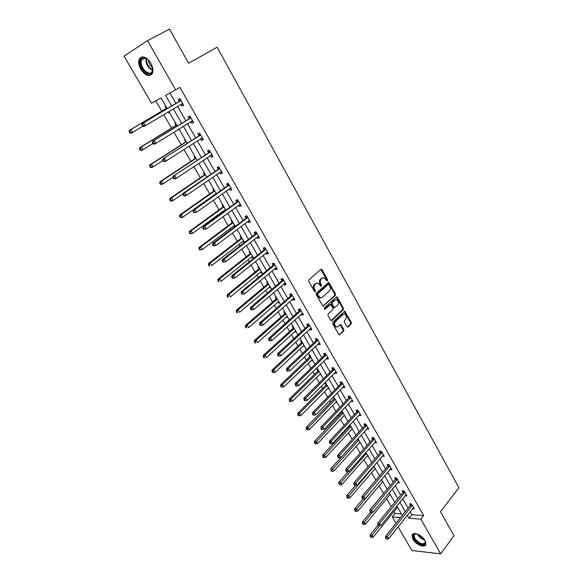 <?xml version="1.0" encoding="UTF-8"?>
<svg xmlns="http://www.w3.org/2000/svg" width="583" height="583" viewBox="0 0 583 583"><rect width="100%" height="100%" fill="white"/><g stroke="black" fill="none" stroke-linecap="round" stroke-linejoin="round"><path stroke-width="0.87" d="M327.522 280.817L327.61 279.76L322.064 269.761L320.883 269.39L308.903 279.825L308.764 281.37L314.441 291.464L315.286 291.711L315.381 290.633L314.645 289.336C313.741 287.383 313.887 285.743 315.082 284.417L316.081 283.535L317.99 283.068L321.029 286.333L321.539 285.16L320.81 283.863C319.921 281.924 320.06 280.292 321.233 278.987L322.217 278.113L324.082 277.661L326.706 280.569L327.522 280.817M326.903 280.809L326.866 279.92L320.81 269.448M314.652 291.711L313.902 289.489L314.645 289.336M320.818 286.224L320.067 284.023L320.81 283.863M412.917 539.202L412.021 535.281C412.764 531.23 422.034 534.866 425.007 540.448L425.889 544.325C425.109 548.414 415.868 544.711 412.917 539.202M140.838 69.348C138.674 65.354 138.142 61.922 139.25 59.051C142.303 55.239 146.158 56.609 150.822 63.153C152.957 67.132 153.482 70.543 152.396 73.363C149.335 77.196 145.48 75.863 140.838 69.348M346.885 326.648L348.022 326.954L351.177 323.915L351.294 322.414L344.772 311.176L332.689 322.144L332.558 323.674L339.204 334.999L343.708 331.108L343.824 329.584L340.705 324.498L338.162 326.495L336.508 326.917C334.445 325.562 334.074 323.776 335.4 321.568L342.95 314.441L344.538 314.026C346.594 315.359 346.972 317.13 345.683 319.338L344.436 320.519L344.313 322.035L346.885 326.648M167.241 108.649L161.054 97.937L151.493 103.242L124.07 56.128L147.506 40.65L169.485 29.15L188.644 63.263L217.124 47.172L458.93 487.709L440.515 511.757L453.982 535.733L440.646 553.85L411.89 550.52L398.109 526.843M147.506 40.65L175.607 89.848L165.608 95.401L171.701 105.982M410.148 511.692L411.868 514.694L423.652 515.576L179.892 87.355L175.607 89.848M423.652 515.576L420.846 519.183L440.646 553.85M335.32 295.377L335.444 293.861L328.754 282.369L316.35 293.074L316.212 294.612L323.026 306.199L335.32 295.377L334.562 295.515L334.693 294.007L328.112 282.566M337.375 297.337L343.409 308.21L343.292 309.719L331.778 320.519L330.605 320.205L327.974 315.512L328.098 313.982L332.835 309.588L332.959 308.064L330.656 304.472L325.103 309.172L324.665 309.281L324.367 307.868L336.223 296.995L337.375 297.337L336.617 297.476L342.651 308.341L343.409 308.21M169.915 93.01L175.92 103.475M177.567 106.346L185.853 120.79M187.529 123.705L195.669 137.901M197.367 140.853L205.376 154.808M207.089 157.796L214.959 171.519M216.694 174.536L224.44 188.032M226.189 191.086L233.805 204.356M235.576 207.439L243.06 220.491M244.853 223.61L252.213 236.443M254.02 239.584L261.264 252.206M263.086 255.383L270.206 267.794M272.042 271L279.053 283.207M280.904 286.442L287.791 298.445M289.664 301.702L296.441 313.516M298.328 316.802L304.989 328.418M306.891 331.727L313.45 343.161M315.359 346.491L321.809 357.736M323.74 361.088L330.087 372.151M332.026 375.532L338.264 386.412M340.217 389.816L346.36 400.521M348.328 403.946L354.369 414.477M356.344 417.916L362.291 428.279M364.28 431.748L370.125 441.943M372.129 445.427L377.886 455.454M379.89 458.959L385.56 468.827M387.578 472.354L393.146 482.061M395.179 485.603L400.667 495.156M402.707 498.713L408.1 508.121M180.992 104.372L182.027 106.172L183.703 105.29L179.877 98.593L178.201 99.496L179.236 101.296M190.867 121.628L191.873 123.392L193.571 122.554L189.788 115.937L188.098 116.789L189.118 118.575M200.654 138.732L201.609 140.401L203.321 139.621L199.583 133.077L197.877 133.886L198.89 135.642M210.325 155.632L211.235 157.213L212.955 156.477L209.268 150.02L207.548 150.771L208.539 152.513M219.886 172.335L220.738 173.836L222.48 173.144L218.829 166.753L217.095 167.467L218.078 169.187M229.33 188.848L230.139 190.255L231.888 189.613L228.281 183.302L226.539 183.966L227.508 185.664M238.673 205.165L239.431 206.491L241.194 205.886L237.631 199.648L235.867 200.268L236.829 201.951M247.899 221.292L248.613 222.538L250.391 221.977L246.864 215.812L245.093 216.388L246.041 218.049M257.023 237.237L257.686 238.403L259.479 237.886L255.995 231.794L254.21 232.326L255.15 233.965M266.045 253L266.664 254.086L268.464 253.612L265.017 247.586L263.224 248.074L264.15 249.699M274.957 268.581L275.533 269.594L277.348 269.157L273.944 263.203L272.137 263.647L273.055 265.258M283.775 283.994L284.307 284.927L286.136 284.533L282.77 278.638L280.948 279.053L281.859 280.634M292.491 299.225L292.987 300.085L294.823 299.735L291.493 293.905L289.664 294.277L290.56 295.851M301.112 314.288L301.564 315.082L303.408 314.762L300.121 309.005L298.277 309.333L299.166 310.885M309.639 329.191L310.047 329.912L311.905 329.628L308.647 323.929L306.796 324.228L307.678 325.759M318.07 343.919L318.442 344.575L320.307 344.327L317.086 338.694L315.221 338.949L316.095 340.472M326.407 358.494L326.742 359.077L328.615 358.866L325.431 353.291L323.558 353.517L324.418 355.018M334.649 372.909L334.948 373.426L336.836 373.251L333.68 367.735L331.8 367.924L332.653 369.411M342.811 387.163L343.074 387.615L344.961 387.476L341.849 382.018L339.955 382.178L340.8 383.643M350.879 401.264L353.006 401.549L349.924 396.156L348.022 396.272L348.86 397.73M358.866 415.213L360.957 415.468L357.911 410.133L356.002 410.221L356.825 411.656M366.758 429.015L368.828 429.241L365.811 423.965L363.901 424.016L364.718 425.444M374.57 442.672L376.618 442.869L373.63 437.644L371.714 437.673L372.515 439.079M382.302 456.183L384.321 456.351L381.369 451.184L379.438 451.176L380.24 452.568M389.954 469.548L391.951 469.694L389.021 464.578L387.09 464.542L387.877 465.919M397.526 482.782L399.493 482.899L396.6 477.834L394.655 477.769L395.442 479.131M405.025 495.856L406.956 495.965L404.099 490.952L402.146 490.857L402.919 492.212M412.48 508.77L414.345 508.893L411.518 503.938L409.558 503.814L410.323 505.148M155.763 100.874L161.71 111.127M163.75 114.64L171.54 128.071M173.916 132.166L181.255 144.81M183.966 149.481L190.86 161.36M193.891 166.592L200.348 177.72M203.7 183.499L209.734 193.891M213.393 200.202L219.011 209.88M220.753 212.882L221.168 213.597M222.968 216.708L228.179 225.687M229.942 228.718L230.613 229.877M232.435 233.025L237.245 241.311M239.023 244.372L239.948 245.968M241.792 249.145L246.215 256.76M248.008 259.858L249.181 261.876M251.04 265.083L255.077 272.042M256.892 275.161L258.305 277.603M260.178 280.831L263.844 287.157M265.673 290.298L267.327 293.147M269.215 296.404L272.516 302.096M274.36 305.266L276.24 308.516M278.149 311.803L281.093 316.882M282.944 320.074L285.058 323.711M286.982 327.019L289.576 331.501M291.442 334.715L293.774 338.738M295.712 342.075L297.964 345.959M299.844 349.202L302.395 353.589M304.348 356.949L306.264 360.265M308.159 363.53L310.921 368.281M312.882 371.67L314.477 374.417M316.387 377.704L319.353 382.812M321.328 386.223L322.603 388.416M324.52 391.725L327.69 397.183M329.679 400.608L330.641 402.27M332.572 405.593L335.932 411.394M337.936 414.848L338.592 415.978M340.53 419.323L344.094 425.452M346.105 428.928L346.462 429.54M348.415 432.899L352.161 439.363M356.213 446.345L360.141 453.122M363.93 459.637L368.041 466.728M371.568 472.798L375.853 480.195M379.125 485.828L383.585 493.517M386.602 498.72L391.229 506.7M394.006 511.48L395.143 513.434L401.403 513.907M165.805 106.172L165.113 106.543L166.133 108.307M168.232 111.951L168.881 113.073L169.58 112.701M175.592 123.1L174.885 123.45L175.891 125.192M178.34 129.419L178.617 129.9L179.324 129.557M185.256 139.825L184.549 140.16L185.54 141.888M194.809 156.368L194.095 156.681L195.079 158.387M204.261 172.714L203.54 173.013L204.509 174.696M213.597 188.877L212.868 189.154L213.83 190.816M222.83 204.852L222.094 205.114L223.049 206.761M224.856 209.887L225.264 210.594M231.954 220.651L231.218 220.891L232.158 222.517M233.987 225.679L234.65 226.831M240.983 236.268L240.24 236.494L241.165 238.104M243.009 241.289L243.679 242.448L244.43 242.229M249.91 251.718L249.16 251.922L250.078 253.51M251.936 256.724L252.563 257.81L253.314 257.613M258.735 266.985L257.978 267.174L258.888 268.748M260.761 271.984L261.344 272.997L262.102 272.815M267.459 282.092L266.701 282.267L267.597 283.819M269.484 287.084L270.031 288.024L270.789 287.856M276.094 297.031L275.329 297.184L276.218 298.722M278.113 302.009L278.623 302.883L279.388 302.73M284.628 311.803L283.863 311.949L284.737 313.465M286.654 316.773L287.113 317.582L287.885 317.444M293.074 326.422L292.302 326.546L293.169 328.047M295.093 331.377L295.523 332.113L296.295 331.997M301.426 340.873L300.646 340.982L301.513 342.476M303.444 345.828L303.838 346.499L304.618 346.397M309.69 355.178L308.91 355.273L309.762 356.745M311.708 360.119L312.058 360.724L312.845 360.637M317.866 369.323L317.079 369.403L317.924 370.861M319.885 374.257L320.198 374.796L320.985 374.723M325.948 383.322L325.161 383.388L325.999 384.831M327.967 388.242L329.038 388.664M333.957 397.169L333.163 397.22L333.986 398.648M335.968 402.081L337.01 402.459M341.303 411.306L341.893 412.327M343.89 415.774L344.896 416.109M349.428 425.357L349.713 425.852M351.717 429.321L352.7 429.613M359.471 442.73L360.418 442.978M367.144 456.001L368.062 456.205M374.738 469.133L375.627 469.293M382.251 482.134L383.111 482.25M389.684 494.996L390.523 495.069M397.059 507.713L397.861 507.764M396.01 523.242L392.323 516.917L400.543 517.566M395.143 513.434L392.323 516.917M402.27 515.408L396.819 505.964M394.749 502.393L389.211 492.795M387.156 489.239L381.515 479.488M379.475 475.954L373.747 466.043M371.714 462.523L365.891 452.444M363.872 448.946L357.955 438.707M355.943 435.224L349.931 424.818M347.927 421.356L341.813 410.775M339.831 407.335L333.614 396.578M331.64 393.161L325.321 382.229M323.361 378.833L316.933 367.72M314.988 364.346L308.458 353.05M306.52 349.698L299.888 338.213M297.964 334.882L291.216 323.208M289.306 319.907L282.449 308.035M280.554 304.756L273.58 292.688M271.7 289.438L264.609 277.158M262.751 273.937L255.536 261.461M253.692 258.269L246.361 245.574M244.532 242.411L237.077 229.505M235.262 226.372L227.676 213.247M225.883 210.142L218.173 196.799M216.402 193.724L208.554 180.154M206.797 177.115L198.825 163.306M197.083 160.303L188.972 146.26M187.26 143.287L179.003 129.003M177.305 126.074L168.91 111.542M407.328 515.241L409.062 518.243L420.846 519.183M173.362 108.875L181.707 123.356M183.39 126.278L191.588 140.518M193.286 143.476L201.346 157.476M203.073 160.471L210.995 174.237M212.744 177.261L220.534 190.801M222.298 193.862L229.957 207.169M231.743 210.259L239.27 223.347M241.071 226.474L248.482 239.343M250.296 242.499L257.584 255.15M259.42 258.335L266.584 270.782M268.435 273.995L275.482 286.231M277.348 289.474L284.278 301.513M286.158 304.778L292.972 316.62M294.874 319.914L301.579 331.559M303.488 334.875L310.083 346.338M312.007 349.676L318.493 360.95M320.431 364.309L326.815 375.401M328.768 378.79L335.043 389.692M337.01 393.102L343.183 403.83M345.165 407.262L351.236 417.822M353.225 421.269L359.208 431.653M361.205 435.129L367.086 445.346M369.097 448.837L374.884 458.887M376.91 462.399L382.601 472.288M384.634 475.823L390.238 485.552M392.279 489.101L397.788 498.676M399.843 502.24L405.265 511.663M411.868 514.694L409.062 518.243M168.881 113.073L169.558 112.665M182.027 106.172L183.652 105.195M191.873 123.392L193.476 122.386M178.617 129.9L179.28 129.484M201.609 140.401L203.19 139.381M211.235 157.213L212.788 156.178M220.738 173.836L222.269 172.772M230.139 190.255L231.648 189.184M239.431 206.491L240.91 205.398M248.613 222.538L250.071 221.431M257.686 238.403L259.129 237.274M243.679 242.448L244.284 241.981M266.664 254.086L268.085 252.942M252.563 257.81L253.153 257.336M275.533 269.594L276.932 268.435M261.344 272.997L261.927 272.516M284.307 284.927L285.685 283.753M270.031 288.024L270.607 287.536M292.987 300.085L294.342 298.897M278.623 302.883L279.184 302.388M301.564 315.082L302.905 313.873M287.113 317.582L287.674 317.079M310.047 329.912L311.366 328.688M295.523 332.113L296.069 331.61M318.442 344.575L319.739 343.336M303.838 346.499L304.377 345.989M326.742 359.077L328.018 357.831M312.058 360.724L312.597 360.207M334.948 373.426L336.209 372.165M320.198 374.796L320.723 374.279M343.074 387.615L344.313 386.34M328.251 388.723L328.768 388.198M351.104 401.658L352.329 400.368M336.216 402.503L336.726 401.971M359.048 415.548L360.258 414.243M344.094 416.138L344.604 415.599M366.911 429.285L368.106 427.973M351.899 429.627L352.394 429.088M374.694 442.883L375.867 441.557M359.616 442.978L360.112 442.439M382.39 456.336L383.548 455.002M367.254 456.197L367.742 455.644M390.012 469.65L391.127 468.331M374.818 469.271L375.292 468.717M397.548 482.819L398.553 481.609M382.302 482.214L382.769 481.66M389.706 495.025L390.173 494.464M322.785 277.756L322.217 278.113M320.067 284.023C319.171 282.077 319.309 280.452 320.49 279.148L321.473 278.28M316.671 283.156L316.081 283.535M313.902 289.489C312.998 287.536 313.144 285.896 314.332 284.57L315.33 283.688M322.916 306.162L334.562 295.515M329.009 284.708L328.185 284.46L317.822 293.737L317.728 294.816L320.351 297.767L322.297 297.286L329.351 290.924C330.503 289.605 330.641 287.987 329.759 286.064L329.009 284.708M320.898 297.84L319.601 297.906L317.75 296.332L316.977 294.962L317.072 293.89L327.435 284.621M331.035 320.628L342.534 309.85L342.651 308.341M330.124 304.566L329.3 304.756L324.476 309.187M337.695 305.084C339.014 302.861 338.621 301.076 336.515 299.735L334.941 300.128L332.252 302.599L332.128 304.122L334.423 307.715L337.695 305.084M335.414 299.815L334.941 300.128M334.197 307.751L333.112 307.365L331.37 304.26L331.501 302.737L334.183 300.274M336.617 297.476L336.18 297.038M343.467 314.099L342.95 314.441M336.836 326.976L335.75 327.027C333.687 325.671 333.323 323.893 334.642 321.685L342.199 314.565M339.066 334.948L342.942 331.217L343.066 329.694L340.078 324.665M348.022 326.954L347.293 327.063L350.412 324.031L350.536 322.53L344.152 311.358M166.607 107.549L165.776 108.708L129.317 130.417L130.883 129.586L132.552 132.385L142.901 126.183M165.776 108.708L130.883 129.586L129.127 131.7L129.79 132.815L130.417 132.487L129.754 131.364M130.417 132.487L132.552 132.385L130.978 133.208L129.79 132.815M129.127 131.7L129.317 130.417M180.555 100.808L142.099 123.632L180.912 100.4M142.573 124.587L143.731 122.765L145.422 125.629L143.782 126.489L142.595 126.081L143.25 125.731L142.573 124.587L141.924 124.93L142.595 126.081M182.676 103.483L145.422 125.629L143.25 125.731M178.879 101.704L180.373 99.453M183.12 104.262L180.854 104.379M142.099 123.632L141.924 124.93M152.491 71.206C150.742 79.266 138.331 68.247 140.503 60.596C141.057 58.562 142.288 57.608 144.205 57.753C147.827 58.635 150.516 61.558 152.258 66.52L152.491 71.206M147.361 59.138L144.81 58.118L141.684 59.881L141.385 60.749C139.468 67.315 149.802 77.437 152.214 71.345L152.666 68.779M152.484 67.468C150.035 65.573 148.672 63.088 148.381 60.005M141.516 56.981L139.621 59.809C137.69 66.367 146.595 77.721 151.347 74.792M424.621 539.785L425.116 540.798C427.791 546.971 417.486 544.93 414.163 538.714C412.881 536.309 413.048 534.735 414.651 533.992L417.311 534.035M416.451 533.86L415.278 534.021L414.105 535.26L414.819 538.4C419.148 543.611 422.617 544.974 425.211 542.489L425.153 540.9M412.779 534.123L413.398 538.634C417.8 544.318 421.924 546.322 425.779 544.653M176.358 124.427L175.549 125.6L139.636 147.747L141.224 146.967L142.864 149.729L152.884 143.52M176.722 125.061L141.224 146.967L139.461 149.051L140.117 150.152L140.751 149.846L140.095 148.738M140.751 149.846L142.864 149.729L141.283 150.509L140.117 150.152M139.461 149.051L139.636 147.747M185.999 141.115L185.205 142.296L149.831 164.872L151.434 164.136L153.059 166.869L162.927 160.536M186.4 141.807L151.434 164.136L149.671 166.191L150.327 167.285L150.968 166.993L150.312 165.9M150.968 166.993L153.059 166.869L151.456 167.598L150.327 167.285M149.671 166.191L149.831 164.872M190.466 118.138L152.557 141.377L190.816 117.73M153.059 142.369L154.211 140.561L155.88 143.389L154.225 144.198L153.067 143.826L153.73 143.498L153.059 142.369L152.396 142.697L153.067 143.826M192.55 120.776L155.88 143.389L153.73 143.498M188.775 118.983L190.24 116.724M192.951 121.475L190.896 121.607M152.557 141.377L152.396 142.697M200.253 135.263L162.89 158.897L200.596 134.848M163.415 159.931L164.559 158.131L166.206 160.93L164.53 161.688L163.408 161.353L164.071 161.046L163.415 159.931L162.744 160.238L163.408 161.353M202.316 137.858L166.206 160.93L164.071 161.046M198.548 136.058L199.984 133.784M202.673 138.477L200.814 138.63M162.89 158.897L162.744 160.238M195.531 157.614L194.744 158.795L159.91 181.787L161.527 181.102L163.131 183.805L172.998 177.254M195.968 158.365L161.527 181.102L159.764 183.128L160.405 184.206L161.054 183.936L160.412 182.851M161.054 183.936L163.131 183.805L161.506 184.483L160.405 184.206M159.764 183.128L159.91 181.787M204.954 173.916L204.181 175.111L169.857 198.504L171.497 197.87L173.078 200.537L183.149 193.636M205.42 174.725L171.497 197.87L169.733 199.86L170.367 200.931L171.023 200.676L170.389 199.605M171.023 200.676L173.078 200.537L171.446 201.171L170.367 200.931M169.733 199.86L169.857 198.504M214.267 190.036L213.509 191.239L179.695 215.025L181.349 214.435L182.916 217.073L216.257 193.476M214.77 190.903L181.349 214.435L179.586 216.402L180.213 217.452L180.876 217.219L180.242 216.162M180.876 217.219L182.916 217.073L181.262 217.656L180.213 217.452M179.586 216.402L179.695 215.025M209.924 152.185L173.093 176.204L210.266 151.762M173.639 177.276L174.783 175.49L176.409 178.252L174.718 178.959L173.617 178.668L174.295 178.383L173.639 177.276L172.969 177.56L173.617 178.668M211.964 154.735L176.409 178.252L174.295 178.383M208.204 152.935L209.625 150.64M212.27 155.282L210.609 155.442M173.093 176.204L172.969 177.56M219.485 168.902L217.751 169.609L183.179 193.308L184.877 192.638L219.82 168.48M183.747 194.416L184.877 192.638L186.487 195.371L184.782 196.026L183.711 195.771L184.388 195.509L183.747 194.416L183.062 194.678L183.711 195.771M221.496 171.424L186.487 195.371L184.388 195.509M217.751 169.609L219.142 167.306M221.766 171.89L220.294 172.058M183.179 193.308L183.062 194.678M228.93 185.43L227.181 186.086L193.133 210.201L194.853 209.581L229.257 185.008M193.731 211.345L194.853 209.581L196.442 212.278L193.68 212.671L194.365 212.423L193.731 211.345L193.039 211.593L193.68 212.671M230.919 187.908L196.442 212.278L194.365 212.423M227.181 186.086L228.558 183.769M231.145 188.309L229.862 188.469M193.133 210.201L193.039 211.593M225.468 209.443L192.63 233.411L189.941 233.783L190.605 233.564L189.985 232.522L189.322 232.741L189.941 233.783M223.478 205.974L222.728 207.176L189.417 231.356L191.086 230.81L192.63 233.411L190.605 233.564M224.003 206.892L191.086 230.81L189.985 232.522M189.322 232.741L189.417 231.356M238.272 201.769L236.509 202.381L202.979 226.889L204.713 226.321L238.593 201.339M203.591 228.07L204.713 226.321L206.28 228.981L203.525 229.367L204.218 229.141L203.591 228.07L202.899 228.303L203.525 229.367M240.232 204.21L206.28 228.981L204.218 229.141M236.509 202.381L237.857 200.049M240.415 204.531L239.314 204.691M202.979 226.889L202.899 228.303M232.581 221.729L231.845 222.946L199.029 247.491L200.705 246.988L202.235 249.56L234.599 225.22M233.142 222.699L200.705 246.988L198.941 248.897L199.554 249.925L200.231 249.721L199.612 248.693M200.231 249.721L202.235 249.56L199.554 249.925M198.941 248.897L199.029 247.491M247.498 217.911L245.727 218.479L212.7 243.381L214.449 242.856L247.819 217.481M213.334 244.598L214.449 242.856L216.001 245.494L213.254 245.858L213.954 245.654L213.334 244.598L212.635 244.809L213.254 245.858M249.437 220.316L216.001 245.494L213.954 245.654M245.727 218.479L247.054 216.14M249.582 220.571L248.649 220.724M212.7 243.381L212.635 244.809M241.581 237.31L240.859 238.527L208.525 263.443L210.215 262.977L211.731 265.527L243.614 240.823M242.171 238.33L210.215 262.977L209.129 264.675L208.452 264.857L209.064 265.877L209.742 265.695L209.129 264.675M209.742 265.695L209.064 265.877M208.452 264.857L208.525 263.443M256.622 233.87L254.837 234.402L222.305 259.683L224.069 259.202L256.935 233.44M222.968 260.936L224.069 259.202L225.599 261.803L222.874 262.161L223.581 261.971L222.968 260.936L222.261 261.126L222.874 262.161M258.539 236.246L225.599 261.803L223.581 261.971M254.837 234.402L256.141 232.049M258.648 236.428L257.883 236.567M222.305 259.683L222.261 261.126M250.486 252.716L249.772 253.94L217.911 279.206L219.616 278.783L221.11 281.305L252.526 256.25M251.105 253.787L219.616 278.783L218.538 280.474L217.853 280.642L218.457 281.647L219.135 281.48L218.538 280.474M219.135 281.48L218.457 281.647M217.853 280.642L217.911 279.206M265.644 249.655L263.844 250.136L231.801 275.788L233.579 275.351L265.95 249.211M232.479 277.071L233.579 275.351L235.095 277.923L232.377 278.273L233.083 278.098L232.479 277.071L231.772 277.246L232.377 278.273M267.539 251.987L235.095 277.923L233.083 278.098M263.844 250.136L265.134 247.775M267.604 252.104L267.007 252.22M231.801 275.788L231.772 277.246M259.289 267.954L258.582 269.186L227.188 294.794L228.908 294.415L230.387 296.9L261.344 271.51M259.938 269.076L228.908 294.415L227.836 296.091L227.151 296.237L227.742 297.235L228.427 297.082L227.836 296.091M228.427 297.082L227.742 297.235M227.151 296.237L227.188 294.794M274.564 265.25L272.749 265.695L241.187 291.704L242.98 291.311L274.863 264.813M241.887 293.023L242.98 291.311L244.474 293.854L241.77 294.196L242.484 294.036L241.887 293.023L241.173 293.176L241.77 294.196M276.429 267.553L244.474 293.854L242.484 294.036M272.749 265.695L274.017 263.327M276.459 267.604L276.036 267.699M241.187 291.704L241.173 293.176M267.998 283.017L267.305 284.256L236.363 310.2L238.097 309.857L239.555 312.32L270.06 286.596M268.668 284.191L238.097 309.857L237.033 311.526L236.334 311.665L236.924 312.641L237.616 312.51L237.033 311.526M237.616 312.51L236.924 312.641M236.334 311.665L236.363 310.2M283.382 280.678L281.56 281.079L250.464 307.438L252.264 307.088L283.681 280.234M251.178 308.786L252.264 307.088L253.743 309.595L251.047 309.93L251.769 309.792L251.178 308.786L250.457 308.924L251.047 309.93M285.225 282.944L253.743 309.595L251.769 309.792M281.56 281.079L282.799 278.703M250.464 307.438L250.457 308.924M276.604 297.92L275.927 299.166L245.436 325.431L247.177 325.132L248.628 327.566L278.681 301.52M277.311 299.137L247.177 325.132L246.121 326.786L245.421 326.91L245.997 327.879L246.696 327.763L246.121 326.786M246.696 327.763L245.997 327.879M245.421 326.91L245.436 325.431M292.098 295.924L290.268 296.295L259.632 322.989L261.446 322.676L292.389 295.479M260.368 324.367L261.446 322.676L262.911 325.161L260.222 325.482L260.951 325.358L260.368 324.367L259.639 324.491L260.222 325.482M293.927 298.161L262.911 325.161L260.951 325.358M290.268 296.295L291.485 293.905M259.632 322.989L259.639 324.491M285.123 312.663L284.453 313.909L254.399 340.494L256.156 340.232L257.584 342.636L287.215 316.278M285.852 313.924L256.156 340.232L255.106 341.878L254.399 341.981L254.975 342.942L255.675 342.84L255.106 341.878M255.675 342.84L254.975 342.942M254.399 341.981L254.399 340.494M300.719 311.009L298.875 311.337L268.697 338.366L270.527 338.089L301.01 310.557M269.448 339.772L270.527 338.089L271.969 340.545L269.295 340.858L270.024 340.749L269.448 339.772L268.719 339.882L269.295 340.858M302.526 313.209L271.969 340.545L270.024 340.749M298.875 311.337L300.041 309.012M268.697 338.366L268.719 339.882M293.548 327.245L292.885 328.491L263.268 355.39L265.039 355.164L266.453 357.539L295.647 330.874M294.298 328.55L265.039 355.164L263.99 356.803L263.283 356.891L263.844 357.838L264.551 357.751L263.99 356.803M264.551 357.751L263.844 357.838M263.283 356.891L263.268 355.39M309.245 325.919L307.394 326.21L277.654 353.56L279.497 353.327L309.529 325.467M278.426 354.996L279.497 353.327L280.926 355.754L278.259 356.06L278.995 355.965L278.426 354.996L277.69 355.091L278.259 356.06M311.031 328.091L280.926 355.754L278.995 355.965M307.394 326.21L308.509 323.951M277.654 353.56L277.69 355.091M301.885 341.667L301.229 342.921L272.035 370.11L273.813 369.928L275.212 372.275L303.991 345.318M302.657 343.015L273.813 369.928L272.771 371.553L272.064 371.626L272.618 372.566L273.332 372.493L272.771 371.553M275.212 372.275L273.332 372.493M272.064 371.626L272.035 370.11M317.677 340.669L315.811 340.924L286.515 368.587L288.366 368.39L317.954 340.217M287.302 370.052L286.559 370.125L287.127 371.087L287.864 371.007L287.302 370.052L288.366 368.39L289.773 370.788L319.44 342.811M315.811 340.924L316.882 338.723M286.515 368.587L286.559 370.125M287.864 371.007L289.773 370.788M310.127 355.929L309.486 357.19L280.707 384.678L282.5 384.525L283.885 386.85L312.248 359.602M310.928 357.321L282.5 384.525L281.458 386.143L280.744 386.201L281.298 387.134L282.012 387.076L281.458 386.143M283.885 386.85L282.012 387.076M280.744 386.201L280.707 384.678M326.014 355.258L324.141 355.477L295.275 383.439L297.133 383.279L326.291 354.799M296.077 384.933L295.333 384.991L295.887 385.939L296.63 385.88L296.077 384.933L297.133 383.279L298.532 385.655L327.755 357.364M324.141 355.477L325.168 353.327M295.275 383.439L295.333 384.991M296.63 385.88L298.532 385.655M318.282 370.045L317.648 371.313L289.285 399.078L291.085 398.961L292.455 401.264L320.41 373.732M319.112 371.48L291.085 398.961L290.05 400.572L289.336 400.616L289.882 401.534L290.604 401.49L290.05 400.572M292.455 401.264L290.604 401.49M289.336 400.616L289.285 399.078M334.263 369.688L332.383 369.87L303.932 398.131L305.805 398.007L334.533 369.228M304.749 399.647L304.005 399.698L304.552 400.63L305.303 400.587L304.749 399.647L305.805 398.007L307.183 400.353L335.983 371.765M332.383 369.87L333.367 367.771M303.932 398.131L304.005 399.698M305.303 400.587L307.183 400.353M326.349 384.015L325.729 385.283L297.767 413.325L299.575 413.245L300.93 415.519L328.491 387.717M327.201 385.487L299.575 413.245L298.554 414.841L297.826 414.877L298.365 415.781L299.094 415.752L298.554 414.841M300.93 415.519L299.094 415.752M297.826 414.877L297.767 413.325M342.418 383.957L340.53 384.11L312.495 412.655L314.375 412.567L342.687 383.497M313.326 414.2L312.575 414.229L313.122 415.154L313.873 415.125L313.326 414.2L314.375 412.567L315.738 414.885L344.123 386.004M340.53 384.11L341.478 382.054M312.495 412.655L312.575 414.229M313.873 415.125L315.738 414.885M334.336 397.832L333.724 399.1L306.155 427.419L307.977 427.368L309.318 429.62L336.486 401.549M335.21 399.34L306.957 428.957L306.228 428.979L306.76 429.875L307.489 429.86L306.957 428.957M309.318 429.62L307.489 429.86M306.228 428.979L306.155 427.419M350.492 398.072L348.59 398.189L320.963 427.018L322.851 426.967L350.755 397.613M321.816 428.585L321.058 428.607L321.597 429.518L322.355 429.503L321.816 428.585L322.851 426.967L324.206 429.256L352.176 400.091M348.59 398.189L349.501 396.178M320.963 427.018L321.058 428.607M322.355 429.503L324.206 429.256M342.236 411.503L341.631 412.779L314.456 441.353L316.285 441.338L317.611 443.561L344.393 415.242M343.132 413.055L315.272 442.92L314.536 442.927L315.068 443.816L315.797 443.809L315.272 442.92M317.611 443.561L315.797 443.809M314.536 442.927L314.456 441.353M358.472 412.043L356.57 412.123L329.337 441.222L331.239 441.2L358.734 411.576M330.204 442.818L329.439 442.818L329.978 443.729L330.736 443.721L330.204 442.818L331.239 441.2L332.572 443.474L360.141 414.032M356.57 412.123L357.445 410.155M329.337 441.222L329.439 442.818M330.736 443.721L332.572 443.474M350.055 425.029L349.457 426.311L322.661 455.141L324.505 455.155L325.81 457.356L352.219 428.782M350.973 426.625L323.492 456.729L322.756 456.722L323.281 457.604L324.017 457.611L323.492 456.729M325.81 457.356L324.017 457.611M322.756 456.722L322.661 455.141M366.372 425.86L364.462 425.911L337.623 455.272L339.532 455.287L366.627 425.386M338.497 456.89L337.739 456.883L338.264 457.779L339.029 457.786L338.497 456.89L339.532 455.287L340.851 457.524L368.019 427.82M364.462 425.911L365.308 423.979M337.623 455.272L337.739 456.883M339.029 457.786L340.851 457.524M357.452 439.261L330.787 468.783L332.631 468.827L333.928 471.006L359.966 442.184M358.727 440.048L331.625 470.394L330.889 470.372L331.406 471.239L332.15 471.261L331.625 470.394M333.928 471.006L332.15 471.261M330.889 470.372L330.787 468.783M374.191 439.524L372.267 439.546L345.814 469.162L347.73 469.213L374.439 439.057M346.703 470.809L345.938 470.787L346.462 471.669L347.228 471.691L346.703 470.809L347.73 469.213L349.035 471.428L375.816 441.462M372.267 439.546L373.084 437.651M345.814 469.162L345.938 470.787M347.228 471.691L349.035 471.428M348.372 471.523L338.818 482.272L340.676 482.352L341.959 484.509L367.633 455.454M366.408 453.334L339.678 483.912L338.934 483.875L339.444 484.735L340.188 484.772L339.678 483.912M341.959 484.509L340.188 484.772M338.934 483.875L338.818 482.272M381.923 453.049L379.992 453.042L353.917 482.906L355.841 482.986L382.164 452.583M354.821 484.575L354.049 484.539L354.566 485.413L355.339 485.45L354.821 484.575L355.841 482.986L357.131 485.18L383.527 454.959M379.992 453.042L380.779 451.184M353.917 482.906L354.049 484.539M355.339 485.45L357.131 485.18M355.659 485.406L346.768 495.63L348.634 495.732L349.902 497.867L375.212 468.579M374.002 466.487L347.643 497.284L346.892 497.233L347.402 498.086L348.146 498.137L347.643 497.284M349.902 497.867L348.146 498.137M346.892 497.233L346.768 495.63M389.568 466.436L387.637 466.393L361.934 496.505L363.865 496.614L389.816 465.963M362.852 498.188L362.079 498.144L362.59 499.012L363.362 499.055L362.852 498.188L363.865 496.614L365.14 498.786L391.157 468.317M387.637 466.393L388.395 464.571M361.934 496.505L362.079 498.144M363.362 499.055L365.14 498.786M362.976 499.033L354.639 508.835L356.512 508.974L357.765 511.08L382.725 481.573M381.522 479.496L355.521 510.511L354.77 510.453L355.273 511.298L356.024 511.357L355.521 510.511M357.765 511.08L356.024 511.357M354.77 510.453L354.639 508.835M397.14 479.678L395.201 479.605L369.862 509.95L371.801 510.096L397.38 479.204M370.795 511.663L370.016 511.604L370.526 512.464L371.298 512.523L370.795 511.663L371.801 510.096L373.069 512.238L398.714 481.536M395.201 479.605L395.937 477.812M369.862 509.95L370.016 511.604M371.298 512.523L373.069 512.238M370.424 512.297L362.422 521.909L364.302 522.077L365.541 524.161L390.151 494.435M372.377 512.348L363.311 523.607L362.56 523.534L363.056 524.372L363.814 524.438L363.311 523.607M365.541 524.161L363.814 524.438M362.56 523.534L362.422 521.909M404.631 492.781L402.685 492.686L377.704 523.257L379.657 523.432L404.872 492.307M378.651 524.991L377.871 524.919L378.374 525.764L379.154 525.837L378.651 524.991L379.657 523.432L380.903 525.553L406.191 494.617M402.685 492.686L403.392 490.922M377.704 523.257L377.871 524.919M379.154 525.837L380.903 525.553M378.017 525.159L370.118 534.844L372.005 535.041L373.237 537.103L397.511 507.159M379.54 525.771L371.028 536.557L370.271 536.484L370.766 537.307L371.517 537.388L371.028 536.557M373.237 537.103L371.517 537.388M370.271 536.484L370.118 534.844M412.05 505.752L410.089 505.629L385.465 536.426L387.425 536.622L412.283 505.279M386.427 538.175L385.64 538.094L386.135 538.932L386.923 539.013L386.427 538.175L387.425 536.622L388.664 538.728L413.587 507.56M410.089 505.629L410.782 503.887M385.465 536.426L385.64 538.094M386.923 539.013L388.664 538.728M326.866 279.92L327.61 279.76M314.631 290.786L315.381 290.633M320.788 285.313L321.539 285.16M320.49 279.148L321.233 278.987M314.332 284.57L315.082 284.417M321.313 269.929L322.064 269.761M322.946 306.17L323.645 306.046M328.593 283.025L329.344 282.872M334.693 294.007L335.444 293.861M317.072 293.89L317.822 293.737M316.977 294.962L317.728 294.816M317.75 296.332L318.493 296.186M342.534 309.85L343.292 309.719M331.049 320.635L331.778 320.519M329.3 304.756L330.058 304.618M324.607 309.26L325.103 309.172M331.501 302.737L332.252 302.599M331.37 304.26L332.128 304.122M333.112 307.365L333.862 307.226M334.642 321.685L335.4 321.568M340.479 325.081L341.244 324.964M343.066 329.694L343.824 329.584M342.942 331.217L343.708 331.108M339.073 334.948L339.823 334.839M344.56 311.774L345.318 311.65M350.536 322.53L351.294 322.414M350.412 324.031L351.177 323.915M166.046 108.445L166.869 108.001M182.515 103.497L180.992 104.299M180.825 100.538L179.149 101.435M152.527 70.383C147.863 67.752 145.663 63.751 145.918 58.387M146.471 58.628C146.369 63.54 148.417 67.264 152.622 69.8M424.767 540.04C421.83 539.231 419.469 537.446 417.676 534.691L417.348 534.05M418.106 534.356L418.106 534.356C419.614 536.739 421.677 538.4 424.293 539.355M175.811 125.33L176.642 124.915M175.549 125.6L176.7 125.024M185.46 142.026L186.298 141.633M185.205 142.296L186.371 141.749M192.397 120.783L191.545 121.206M190.728 117.868L189.038 118.713M202.163 137.872L201.565 138.142M200.516 134.986L198.803 135.788M194.999 158.525L195.844 158.153M194.744 158.795L195.924 158.284M204.429 174.834L205.282 174.485M204.181 175.111L205.362 174.63M213.75 190.962L214.61 190.634M213.509 191.239L214.704 190.787M211.811 154.75L211.352 154.947M210.179 151.908L208.459 152.659M221.343 171.438L220.972 171.584M219.733 168.625L217.998 169.325M229.177 185.146L227.428 185.809M222.968 206.899L223.836 206.593M222.728 207.176L223.93 206.761M238.513 201.478L236.749 202.097M232.085 222.662L232.96 222.378M231.845 222.946L233.054 222.553M247.739 217.627L245.968 218.195M241.092 238.243L241.974 237.981M240.859 238.527L242.076 238.17M256.863 233.586L255.077 234.111M250.005 253.656L250.887 253.416M249.772 253.94L251.003 253.612M265.877 249.356L264.077 249.845M258.816 268.894L259.705 268.676M258.582 269.186L259.821 268.88M274.79 264.959L272.982 265.403M267.531 283.965L268.428 283.761M267.305 284.256L268.552 283.979M283.608 280.379L281.786 280.787M276.145 298.868L277.049 298.685M275.927 299.166L277.18 298.911M292.323 295.625L290.487 295.996M284.672 313.61L285.575 313.45M284.453 313.909L285.714 313.683M300.937 310.703L299.094 311.038M293.103 328.193L294.014 328.054M292.885 328.491L294.153 328.295M309.464 325.62L307.605 325.912M301.44 342.622L302.358 342.491M301.229 342.921L302.504 342.746M317.888 340.363L316.03 340.618M309.697 356.891L310.615 356.781M309.486 357.19L310.768 357.044M326.225 354.952L324.352 355.171M317.859 371.007L318.784 370.919M317.648 371.313L318.937 371.189M334.467 369.374L332.587 369.564M325.933 384.977L326.866 384.904M325.729 385.283L327.027 385.181M342.622 383.643L340.734 383.796M333.921 398.794L334.861 398.736M333.724 399.1L335.021 399.02M350.689 397.759L348.794 397.876M341.827 412.473L342.768 412.429M341.631 412.779L342.942 412.72M358.669 411.722L356.767 411.809M349.654 426.005L350.602 425.976M349.457 426.311L350.769 426.275M366.569 425.539L364.652 425.59M357.394 439.393L358.341 439.385M357.204 439.706L358.523 439.691M374.381 439.21L372.457 439.232M365.432 452.962L366.19 452.969M382.105 452.729L380.182 452.721M389.757 466.116L387.819 466.072M397.322 479.357L395.383 479.284M404.813 492.46L402.868 492.365M412.225 505.432L410.272 505.301M320.898 269.375L321.459 269.251M328.207 282.485L328.754 282.369M319.601 297.906L320.351 297.767M333.665 307.846L334.423 307.715M336.282 296.951L336.806 296.849M335.75 327.027L336.508 326.917M340.188 324.578L340.705 324.498M344.262 311.264L344.772 311.176M144.934 58.132L141.684 59.881M144.81 58.118L144.205 57.753M415.278 534.021L414.651 533.992M414.943 534.174L414.105 535.26"/></g></svg>
